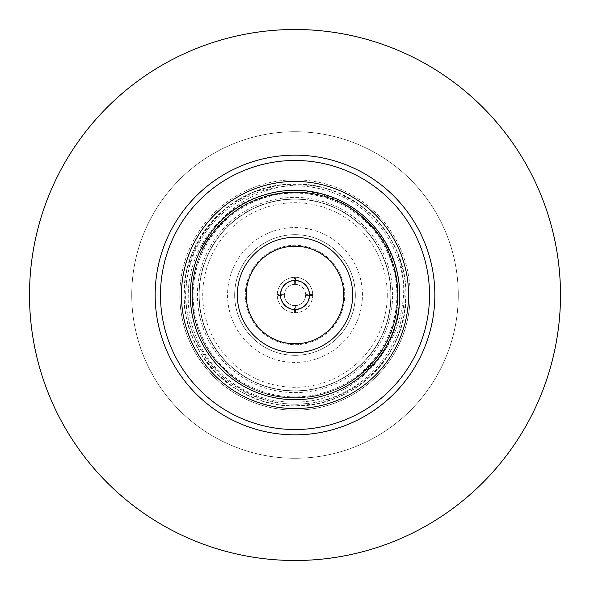 <?xml version="1.0" encoding="UTF-8"?>
<svg xmlns="http://www.w3.org/2000/svg" width="590" height="590" viewBox="0 0 590 590"><rect width="100%" height="100%" fill="white"/><g stroke="black" fill="none" stroke-linecap="round" stroke-linejoin="round"><path stroke-width="0.44" stroke-dasharray="2.95 2.21" d="M199.169 295A95.831 95.831 0 0 0 295 390.831A95.831 95.831 0 0 0 390.831 295A95.831 95.831 0 0 1 295 390.831A95.831 95.831 0 0 1 199.169 295A95.831 95.831 0 0 0 295 390.831A95.831 95.831 0 0 0 390.831 295A95.831 95.831 0 0 1 295 390.831A95.831 95.831 0 0 1 199.169 295A95.831 95.831 0 0 0 295 390.831A95.831 95.831 0 0 0 390.831 295A95.831 95.831 0 0 0 295 199.169A95.831 95.831 0 0 0 199.169 295A95.831 95.831 0 0 1 295 199.169A95.831 95.831 0 0 1 390.831 295A95.831 95.831 0 0 1 295 390.831A95.831 95.831 0 0 1 199.169 295A95.831 95.831 0 0 1 295 199.169A95.831 95.831 0 0 1 390.831 295A95.831 95.831 0 0 0 295 199.169A95.831 95.831 0 0 0 199.169 295A95.831 95.831 0 0 1 295 199.169A95.831 95.831 0 0 1 390.831 295A95.831 95.831 0 0 0 295 199.169A95.831 95.831 0 0 0 199.169 295A95.831 95.831 0 0 0 295 390.831A95.831 95.831 0 0 0 390.831 295M404.143 295A109.143 109.143 0 0 1 295 404.143A109.143 109.143 0 0 1 185.857 295A109.143 109.143 0 0 1 295 185.857A109.143 109.143 0 0 1 404.143 295M396.274 249.762C401.864 264.379 404.305 279.454 403.575 295C400.551 334.006 382.062 363.374 348.115 383.087C380.122 362.378 396.709 333.011 397.867 295C397.785 276.002 392.859 258.302 383.087 241.885C360.409 201.684 309.639 181.484 265.647 194.383C221.287 205.91 188.173 249.157 188.262 295C186.536 346.411 226.966 394.703 277.802 402.483C328.306 412.159 382.313 381.044 399.452 332.31A110.913 110.913 0 0 0 295 184.087A110.913 110.913 0 0 0 184.087 295C183.837 300.354 185.216 311.741 185.725 314.005C185.902 316.572 187.458 322.524 190.386 331.86C194.87 343.321 199.037 351.625 202.879 356.78L216.567 373.426C224.797 382.276 236.774 390.285 252.483 397.446C266.046 403.036 280.161 405.861 294.838 405.913L316.439 403.825C319.212 403.737 326.727 401.399 338.977 396.827C354.037 389.614 356.5 388.353 372.002 374.834C383.987 362.54 388.751 356.434 397.712 336.875C404.954 317.199 405.448 309.418 405.913 295A110.913 110.913 0 0 0 396.274 249.762C389.415 235.639 382.327 225.115 375.004 218.175C364.635 207.894 354.76 200.563 345.386 196.19C333.505 190.319 321.749 186.624 310.119 185.12C297.013 183.107 279.675 184.641 275.478 185.813C267.919 186.462 246.347 193.771 235.447 201.426C224.849 208.314 216.176 215.984 209.428 224.429L198.469 240.381C194.176 248.117 190.872 255.92 188.564 263.804L185.466 277.529L184.087 295C182.531 354.229 235.771 407.469 295 405.913C354.229 407.469 407.469 354.229 405.913 295C407.469 235.771 354.229 182.531 295 184.087C235.771 182.531 182.531 235.771 184.087 295C184.744 310.288 184.995 320.141 194.914 342.805C199.427 351.478 202.562 356.832 204.317 358.868C207.038 362.887 211.124 367.747 216.574 373.433C222.555 379.119 227.349 383.161 230.948 385.558C233.655 387.777 239.378 391.104 248.11 395.514C269.667 404.939 281.268 405.441 295.125 405.913C307.213 406.311 321.292 403.508 337.362 397.505C350.91 391.871 362.894 383.884 373.308 373.551L386.819 357.223C389.112 354.649 392.977 347.281 398.405 335.12C401.827 325.673 401.746 325.739 404.01 315.466L405.913 295C406.245 268.185 394.12 235.897 373.426 216.567C362.4 206.625 360.91 203.926 338.431 192.937C317.442 185.061 310.259 184.427 293.097 184.102C274.011 185.098 268.14 186.742 252.564 192.524C237.438 199.568 229.938 203.439 215.033 218.145C204.693 229.901 203.58 230.358 193.424 250.455C186.322 269.114 183.21 283.96 184.087 295C182.531 354.229 235.771 407.469 295 405.913C354.229 407.469 407.469 354.229 405.913 295C407.469 235.771 354.229 182.531 295 184.087C235.771 182.531 182.531 235.771 184.087 295C185.024 311.638 184.08 312.088 191.573 335.061C199.826 353.602 208.218 366.456 216.766 373.625L233.773 387.483L242.984 392.962L259.327 400.02C268.708 402.823 274.144 404.224 275.633 404.209C280.353 405.16 286.799 405.728 294.971 405.913C303.695 405.64 309.536 405.175 312.494 404.526C315.554 404.356 322.177 402.66 332.362 399.437C356.08 390.248 364.126 381.929 373.463 373.396C381.907 366.243 390.285 353.322 398.589 334.633C404.423 316.085 406.864 302.877 405.913 295C406.672 283.797 403.73 269.335 397.07 251.598C388.087 232.482 383.662 227.57 373.441 216.582C369.362 212.334 364.111 207.975 357.695 203.506L337.451 192.524C331.757 189.936 320.709 186.993 320.031 186.941C317.317 186.02 310.856 185.113 300.635 184.228L284.97 184.537L276.304 185.673L252.83 192.414L231.066 204.361C225.151 208.749 223.005 210.121 214.524 218.676C201.279 233.906 200.047 236.605 192.539 252.527C186.964 265.795 184.146 279.955 184.087 295C182.531 354.229 235.771 407.469 295 405.913C354.229 407.469 407.469 354.229 405.913 295C407.469 235.771 354.229 182.531 295 184.087C235.771 182.531 182.531 235.771 184.087 295A110.913 110.913 0 0 0 295 405.913A110.913 110.913 0 0 0 405.913 295C406.525 244.843 369.665 197.547 319.987 186.934A110.913 110.913 0 0 0 238.382 199.627C203.948 222.231 186.359 254.025 185.621 295C184.958 352.112 235.882 403.25 293.193 402.041C350.29 403.811 402.011 352.237 399.688 295C399.592 252.402 370.852 211.972 330.26 198.365C278.886 178.254 216.006 207.555 198.365 259.74C212.813 209.015 268.664 176.55 319.987 186.934M297.965 284.771L297.965 277.499L295.531 277.263A17.744 17.744 0 0 1 312.737 294.469L312.737 295.531A17.744 17.744 0 0 1 295.531 312.737L294.469 312.737A17.744 17.744 0 0 1 277.263 295.531L277.263 294.469A17.744 17.744 0 0 1 294.469 277.263L294.351 284.373L292.035 284.771L295 284.351L297.965 284.771L295.649 284.373A10.649 10.649 0 0 1 305.627 294.351L305.649 295A10.649 10.649 0 0 0 295 284.351A10.649 10.649 0 0 0 284.351 295L284.373 294.351A10.649 10.649 0 0 1 294.351 284.373M312.744 295A17.744 17.744 0 0 1 295 312.744A17.744 17.744 0 0 1 277.256 295A17.744 17.744 0 0 1 295 277.256A17.744 17.744 0 0 1 312.744 295L305.649 295L305.229 297.965L312.501 297.965M277.499 297.965L284.771 297.965L284.351 295A10.649 10.649 0 0 0 295 305.649A10.649 10.649 0 0 0 305.649 295M344.693 295A49.693 49.693 0 0 0 295 245.307A49.693 49.693 0 0 0 245.307 295A49.693 49.693 0 0 1 295 245.307A49.693 49.693 0 0 1 344.693 295A49.693 49.693 0 0 1 295 344.693A49.693 49.693 0 0 1 245.307 295A49.693 49.693 0 0 0 295 344.693A49.693 49.693 0 0 0 344.693 295M387.283 295A92.283 92.283 0 0 1 295 387.283A92.283 92.283 0 0 1 202.717 295A92.283 92.283 0 0 1 295 202.717A92.283 92.283 0 0 1 387.283 295M362.437 295A67.437 67.437 0 0 0 295 227.563A67.437 67.437 0 0 0 227.563 295A67.437 67.437 0 0 0 295 362.437A67.437 67.437 0 0 0 362.437 295M234.665 295A60.335 60.335 0 0 1 295 234.665A60.335 60.335 0 0 1 355.335 295A60.335 60.335 0 0 1 295 355.335A60.335 60.335 0 0 1 234.665 295A60.335 60.335 0 0 1 295 234.665A60.335 60.335 0 0 1 355.335 295A60.335 60.335 0 0 1 295 355.335A60.335 60.335 0 0 1 234.665 295M399.452 332.31C403.781 320.009 405.942 307.567 405.913 295A110.913 110.913 0 0 0 295 184.087A110.913 110.913 0 0 0 184.087 295A110.913 110.913 0 0 0 295 405.913A110.913 110.913 0 0 0 405.913 295C405.994 275.98 400.964 257.365 390.823 239.142C381.472 222.71 367.894 209.244 350.091 198.734C314.964 178.918 273.952 179.072 238.382 199.627M391.045 295A96.045 96.045 0 0 1 295 391.045A96.045 96.045 0 0 1 198.955 295A96.045 96.045 0 0 1 295 198.955A96.045 96.045 0 0 1 391.045 295A96.045 96.045 0 0 0 295 198.955A96.045 96.045 0 0 0 198.955 295A96.045 96.045 0 0 0 295 391.045A96.045 96.045 0 0 0 391.045 295M305.229 297.965L305.627 295.649A10.649 10.649 0 0 1 295.649 305.627L297.965 305.229L295 305.649L292.035 305.229L294.351 305.627L294.469 309.19A14.197 14.197 0 0 1 280.81 295.531L284.373 295.649L284.771 297.965M294.351 305.627A10.649 10.649 0 0 1 284.373 295.649M284.373 294.351L277.263 294.469M294.469 280.81A14.197 14.197 0 0 0 280.81 294.469M312.737 294.469L305.627 294.351M309.19 294.469A14.197 14.197 0 0 0 295.531 280.81L295.531 277.263M295.649 284.373L295.531 280.81M305.627 295.649L309.19 295.531A14.197 14.197 0 0 1 295.531 309.19L295.649 305.627M295.531 312.737L295.531 309.19M312.737 295.531L309.19 295.531M297.965 312.501L297.965 305.229M295 312.744L295 305.649M292.035 305.229L292.035 312.501M294.469 312.737L294.469 309.19M280.81 295.531L277.263 295.531M284.351 295L277.256 295M284.771 292.035L277.499 292.035M294.469 277.263L292.035 277.499L292.035 284.771M295 284.351L295 277.256L297.965 277.499M292.035 277.499L295 277.256M312.501 292.035L305.229 292.035M383.087 241.885C352.127 185.821 266.112 174.994 222.26 222.26C182.406 260.087 182.406 329.913 222.26 367.74C260.087 407.594 329.913 407.594 367.74 367.74C407.594 329.913 407.594 260.087 367.74 222.26C329.913 182.406 260.087 182.406 222.26 222.26C182.406 260.087 182.406 329.913 222.26 367.74C260.087 407.594 329.913 407.594 367.74 367.74C387.372 347.466 397.417 323.217 397.867 295C399.305 240.071 349.929 190.695 295 192.133C240.071 190.695 190.695 240.071 192.133 295C190.695 349.929 240.071 399.305 295 397.867C349.929 399.305 399.305 349.929 397.867 295C397.417 266.783 387.372 242.534 367.74 222.26C329.913 182.406 260.087 182.406 222.26 222.26C182.406 260.087 182.406 329.913 222.26 367.74C260.087 407.594 329.913 407.594 367.74 367.74C407.594 329.913 407.594 260.087 367.74 222.26C318.814 169.065 220.306 190.607 198.365 259.74M348.115 383.087C404.18 352.127 415.006 266.112 367.74 222.26C329.913 182.406 260.087 182.406 222.26 222.26C182.406 260.087 182.406 329.913 222.26 367.74C260.087 407.594 329.913 407.594 367.74 367.74C407.594 329.913 407.594 260.087 367.74 222.26C329.913 182.406 260.087 182.406 222.26 222.26C182.406 260.087 182.406 329.913 222.26 367.74C242.534 387.372 266.783 397.417 295 397.867C349.929 399.305 399.305 349.929 397.867 295C399.305 240.071 349.929 190.695 295 192.133C240.071 190.695 190.695 240.071 192.133 295C190.695 349.929 240.071 399.305 295 397.867C323.217 397.417 347.466 387.372 367.74 367.74C407.594 329.913 407.594 260.087 367.74 222.26C329.913 182.406 260.087 182.406 222.26 222.26C182.406 260.087 182.406 329.913 222.26 367.74C260.087 407.594 329.913 407.594 367.74 367.74C420.935 318.814 399.393 220.306 330.26 198.365M396.893 295A101.893 101.893 0 0 1 295 396.893A101.893 101.893 0 0 1 193.107 295A101.893 101.893 0 0 1 295 193.107A101.893 101.893 0 0 1 396.893 295A101.893 101.893 0 0 1 295 396.893A101.893 101.893 0 0 1 193.107 295A101.893 101.893 0 0 1 295 193.107A101.893 101.893 0 0 1 396.893 295M408.575 295A113.575 113.575 0 0 0 295 181.425A113.575 113.575 0 0 0 181.425 295A113.575 113.575 0 0 1 295 181.425A113.575 113.575 0 0 1 408.575 295A113.575 113.575 0 0 0 295 181.425A113.575 113.575 0 0 0 181.425 295A113.575 113.575 0 0 1 295 181.425A113.575 113.575 0 0 1 408.575 295A113.575 113.575 0 0 0 295 181.425A113.575 113.575 0 0 0 181.425 295A113.575 113.575 0 0 1 295 181.425A113.575 113.575 0 0 1 408.575 295A113.575 113.575 0 0 0 295 181.425A113.575 113.575 0 0 0 181.425 295A113.575 113.575 0 0 1 295 181.425A113.575 113.575 0 0 1 408.575 295A113.575 113.575 0 0 0 295 181.425A113.575 113.575 0 0 0 181.425 295A113.575 113.575 0 0 1 295 181.425A113.575 113.575 0 0 1 408.575 295A113.575 113.575 0 0 0 295 181.425A113.575 113.575 0 0 0 181.425 295A113.575 113.575 0 0 1 295 181.425A113.575 113.575 0 0 1 408.575 295A113.575 113.575 0 0 0 295 181.425A113.575 113.575 0 0 0 181.425 295A113.575 113.575 0 0 1 295 181.425A113.575 113.575 0 0 1 408.575 295A113.575 113.575 0 0 0 295 181.425A113.575 113.575 0 0 0 181.425 295A113.575 113.575 0 0 1 295 181.425A113.575 113.575 0 0 1 408.575 295A113.575 113.575 0 0 0 295 181.425A113.575 113.575 0 0 0 181.425 295A113.575 113.575 0 0 1 295 181.425A113.575 113.575 0 0 1 408.575 295A113.575 113.575 0 0 0 295 181.425A113.575 113.575 0 0 0 181.425 295A113.575 113.575 0 0 1 295 181.425A113.575 113.575 0 0 1 408.575 295A113.575 113.575 0 0 0 295 181.425A113.575 113.575 0 0 0 181.425 295A113.575 113.575 0 0 0 295 408.575A113.575 113.575 0 0 0 408.575 295A113.575 113.575 0 0 1 295 408.575A113.575 113.575 0 0 1 181.425 295A113.575 113.575 0 0 0 295 408.575A113.575 113.575 0 0 0 408.575 295A113.575 113.575 0 0 1 295 408.575A113.575 113.575 0 0 1 181.425 295A113.575 113.575 0 0 0 295 408.575A113.575 113.575 0 0 0 408.575 295A113.575 113.575 0 0 1 295 408.575A113.575 113.575 0 0 1 181.425 295A113.575 113.575 0 0 0 295 408.575A113.575 113.575 0 0 0 408.575 295A113.575 113.575 0 0 1 295 408.575A113.575 113.575 0 0 1 181.425 295A113.575 113.575 0 0 0 295 408.575A113.575 113.575 0 0 0 408.575 295A113.575 113.575 0 0 1 295 408.575A113.575 113.575 0 0 1 181.425 295A113.575 113.575 0 0 0 295 408.575A113.575 113.575 0 0 0 408.575 295A113.575 113.575 0 0 1 295 408.575A113.575 113.575 0 0 1 181.425 295A113.575 113.575 0 0 0 295 408.575A113.575 113.575 0 0 0 408.575 295A113.575 113.575 0 0 1 295 408.575A113.575 113.575 0 0 1 181.425 295A113.575 113.575 0 0 0 295 408.575A113.575 113.575 0 0 0 408.575 295A113.575 113.575 0 0 1 295 408.575A113.575 113.575 0 0 1 181.425 295A113.575 113.575 0 0 0 295 408.575A113.575 113.575 0 0 0 408.575 295A113.575 113.575 0 0 1 295 408.575A113.575 113.575 0 0 1 181.425 295A113.575 113.575 0 0 0 295 408.575A113.575 113.575 0 0 0 408.575 295A113.575 113.575 0 0 1 295 408.575A113.575 113.575 0 0 1 181.425 295A113.575 113.575 0 0 0 295 408.575A113.575 113.575 0 0 0 408.575 295M160.48 295A134.52 134.52 0 0 0 295 429.52A134.52 134.52 0 0 0 429.52 295A134.52 134.52 0 0 1 295 429.52A134.52 134.52 0 0 1 160.48 295A134.52 134.52 0 0 0 295 429.52A134.52 134.52 0 0 0 429.52 295A134.52 134.52 0 0 0 295 160.48A134.52 134.52 0 0 0 160.48 295A134.52 134.52 0 0 1 295 160.48A134.52 134.52 0 0 1 429.52 295A134.52 134.52 0 0 0 295 160.48A134.52 134.52 0 0 0 160.48 295M190.297 295A104.703 104.703 0 0 1 295 190.297A104.703 104.703 0 0 1 399.703 295A104.703 104.703 0 0 1 295 399.703A104.703 104.703 0 0 1 190.297 295A104.703 104.703 0 0 1 295 190.297A104.703 104.703 0 0 1 399.703 295A104.703 104.703 0 0 1 295 399.703A104.703 104.703 0 0 1 190.297 295A104.703 104.703 0 0 1 295 190.297A104.703 104.703 0 0 1 399.703 295A104.703 104.703 0 0 1 295 399.703A104.703 104.703 0 0 1 190.297 295A104.703 104.703 0 0 1 295 190.297A104.703 104.703 0 0 1 399.703 295A104.703 104.703 0 0 1 295 399.703A104.703 104.703 0 0 1 190.297 295A104.703 104.703 0 0 1 295 190.297A104.703 104.703 0 0 1 399.703 295A104.703 104.703 0 0 1 295 399.703A104.703 104.703 0 0 1 190.297 295A104.703 104.703 0 0 1 295 190.297A104.703 104.703 0 0 1 399.703 295A104.703 104.703 0 0 1 295 399.703A104.703 104.703 0 0 1 190.297 295A104.703 104.703 0 0 1 295 190.297A104.703 104.703 0 0 1 399.703 295A104.703 104.703 0 0 1 295 399.703A104.703 104.703 0 0 1 190.297 295A104.703 104.703 0 0 1 295 190.297A104.703 104.703 0 0 1 399.703 295A104.703 104.703 0 0 1 295 399.703A104.703 104.703 0 0 1 190.297 295A104.703 104.703 0 0 1 295 190.297A104.703 104.703 0 0 1 399.703 295A104.703 104.703 0 0 1 295 399.703A104.703 104.703 0 0 1 190.297 295M237.32 295A57.68 57.68 0 0 0 295 352.68A57.68 57.68 0 0 0 352.68 295A57.68 57.68 0 0 0 295 237.32A57.68 57.68 0 0 0 237.32 295M246.2 295A48.8 48.8 0 0 1 295 246.2A48.8 48.8 0 0 1 343.8 295A48.8 48.8 0 0 1 295 343.8A48.8 48.8 0 0 1 246.2 295M434.845 295A139.845 139.845 0 0 1 295 434.845A139.845 139.845 0 0 1 155.155 295A139.845 139.845 0 0 1 295 155.155A139.845 139.845 0 0 1 434.845 295M309.551 295A14.551 14.551 0 0 0 295 280.449A14.551 14.551 0 0 0 280.449 295A14.551 14.551 0 0 0 295 309.551A14.551 14.551 0 0 0 309.551 295M179.825 295A115.175 115.175 0 0 0 295 410.175A115.175 115.175 0 0 0 410.175 295A115.175 115.175 0 0 1 295 410.175A115.175 115.175 0 0 1 179.825 295A115.175 115.175 0 0 1 295 179.825A115.175 115.175 0 0 1 410.175 295A115.175 115.175 0 0 0 295 179.825A115.175 115.175 0 0 0 179.825 295M295 29.5A265.5 265.5 0 0 1 560.5 295A265.5 265.5 0 0 1 295 560.5A265.5 265.5 0 0 1 29.5 295A265.5 265.5 0 0 1 295 29.5A265.5 265.5 0 0 1 560.5 295A265.5 265.5 0 0 1 295 560.5A265.5 265.5 0 0 1 29.5 295A265.5 265.5 0 0 1 295 29.5A265.5 265.5 0 0 1 560.5 295A265.5 265.5 0 0 1 295 560.5A265.5 265.5 0 0 1 29.5 295A265.5 265.5 0 0 1 295 29.5A265.5 265.5 0 0 1 560.5 295A265.5 265.5 0 0 1 295 560.5A265.5 265.5 0 0 1 29.5 295A265.5 265.5 0 0 1 295 29.5A265.5 265.5 0 0 1 560.5 295A265.5 265.5 0 0 1 295 560.5A265.5 265.5 0 0 1 29.5 295A265.5 265.5 0 0 1 295 29.5A265.5 265.5 0 0 1 560.5 295A265.5 265.5 0 0 1 295 560.5A265.5 265.5 0 0 1 29.5 295A265.5 265.5 0 0 1 295 29.5A265.5 265.5 0 0 1 560.5 295A265.5 265.5 0 0 1 295 560.5A265.5 265.5 0 0 1 29.5 295A265.5 265.5 0 0 1 295 29.5A265.5 265.5 0 0 1 560.5 295A265.5 265.5 0 0 1 295 560.5A265.5 265.5 0 0 1 29.5 295A265.5 265.5 0 0 1 295 29.5A265.5 265.5 0 0 1 560.5 295A265.5 265.5 0 0 1 295 560.5A265.5 265.5 0 0 1 29.5 295A265.5 265.5 0 0 1 295 29.5A265.5 265.5 0 0 1 560.5 295A265.5 265.5 0 0 1 295 560.5A265.5 265.5 0 0 1 29.5 295A265.5 265.5 0 0 1 295 29.5A265.5 265.5 0 0 1 560.5 295A265.5 265.5 0 0 1 295 560.5A265.5 265.5 0 0 1 29.5 295A265.5 265.5 0 0 1 295 29.5A265.5 265.5 0 0 1 560.5 295A265.5 265.5 0 0 1 295 560.5A265.5 265.5 0 0 1 29.5 295A265.5 265.5 0 0 1 295 29.5A265.5 265.5 0 0 1 560.5 295A265.5 265.5 0 0 1 295 560.5A265.5 265.5 0 0 1 29.5 295A265.5 265.5 0 0 1 295 29.5M295 131.732A163.268 163.268 0 0 1 458.268 295A163.268 163.268 0 0 1 295 458.268A163.268 163.268 0 0 1 131.732 295A163.268 163.268 0 0 1 295 131.732A163.268 163.268 0 0 1 458.268 295A163.268 163.268 0 0 1 295 458.268A163.268 163.268 0 0 1 131.732 295A163.268 163.268 0 0 1 295 131.732A163.268 163.268 0 0 1 458.268 295A163.268 163.268 0 0 1 295 458.268A163.268 163.268 0 0 1 131.732 295A163.268 163.268 0 0 1 295 131.732A163.268 163.268 0 0 1 458.268 295A163.268 163.268 0 0 1 295 458.268A163.268 163.268 0 0 1 131.732 295A163.268 163.268 0 0 1 295 131.732A163.268 163.268 0 0 1 458.268 295A163.268 163.268 0 0 1 295 458.268A163.268 163.268 0 0 1 131.732 295A163.268 163.268 0 0 1 295 131.732A163.268 163.268 0 0 1 458.268 295A163.268 163.268 0 0 1 295 458.268A163.268 163.268 0 0 1 131.732 295A163.268 163.268 0 0 1 295 131.732A163.268 163.268 0 0 1 458.268 295A163.268 163.268 0 0 1 295 458.268A163.268 163.268 0 0 1 131.732 295A163.268 163.268 0 0 1 295 131.732A163.268 163.268 0 0 1 458.268 295A163.268 163.268 0 0 1 295 458.268A163.268 163.268 0 0 1 131.732 295A163.268 163.268 0 0 1 295 131.732A163.268 163.268 0 0 1 458.268 295A163.268 163.268 0 0 1 295 458.268A163.268 163.268 0 0 1 131.732 295A163.268 163.268 0 0 1 295 131.732A163.268 163.268 0 0 1 458.268 295A163.268 163.268 0 0 1 295 458.268A163.268 163.268 0 0 1 131.732 295A163.268 163.268 0 0 1 295 131.732A163.268 163.268 0 0 1 458.268 295A163.268 163.268 0 0 1 295 458.268A163.268 163.268 0 0 1 131.732 295A163.268 163.268 0 0 1 295 131.732A163.268 163.268 0 0 1 458.268 295A163.268 163.268 0 0 1 295 458.268A163.268 163.268 0 0 1 131.732 295A163.268 163.268 0 0 1 295 131.732M392.608 295A97.608 97.608 0 0 0 295 197.392A97.608 97.608 0 0 0 197.392 295A97.608 97.608 0 0 0 295 392.608A97.608 97.608 0 0 0 392.608 295"/><path stroke-width="0.89" d="M408.575 295A113.575 113.575 0 0 0 295 181.425A113.575 113.575 0 0 0 181.425 295A113.575 113.575 0 0 0 295 408.575A113.575 113.575 0 0 0 408.575 295M160.48 295A134.52 134.52 0 0 0 295 429.52A134.52 134.52 0 0 0 429.52 295A134.52 134.52 0 0 0 295 160.48A134.52 134.52 0 0 0 160.48 295M190.297 295A104.703 104.703 0 0 1 295 190.297A104.703 104.703 0 0 1 399.703 295A104.703 104.703 0 0 1 295 399.703A104.703 104.703 0 0 1 190.297 295M237.32 295A57.68 57.68 0 0 0 295 352.68A57.68 57.68 0 0 0 352.68 295A57.68 57.68 0 0 0 295 237.32A57.68 57.68 0 0 0 237.32 295M343.8 295A48.8 48.8 0 0 0 295 246.2A48.8 48.8 0 0 0 246.2 295A48.8 48.8 0 0 0 295 343.8A48.8 48.8 0 0 0 343.8 295M155.155 295A139.845 139.845 0 0 0 295 434.845A139.845 139.845 0 0 0 434.845 295A139.845 139.845 0 0 0 295 155.155A139.845 139.845 0 0 0 155.155 295M309.551 295A14.551 14.551 0 0 0 295 280.449A14.551 14.551 0 0 0 280.449 295A14.551 14.551 0 0 0 295 309.551A14.551 14.551 0 0 0 309.551 295M295 29.5A265.5 265.5 0 0 1 560.5 295A265.5 265.5 0 0 1 295 560.5A265.5 265.5 0 0 1 29.5 295A265.5 265.5 0 0 1 295 29.5"/></g></svg>
